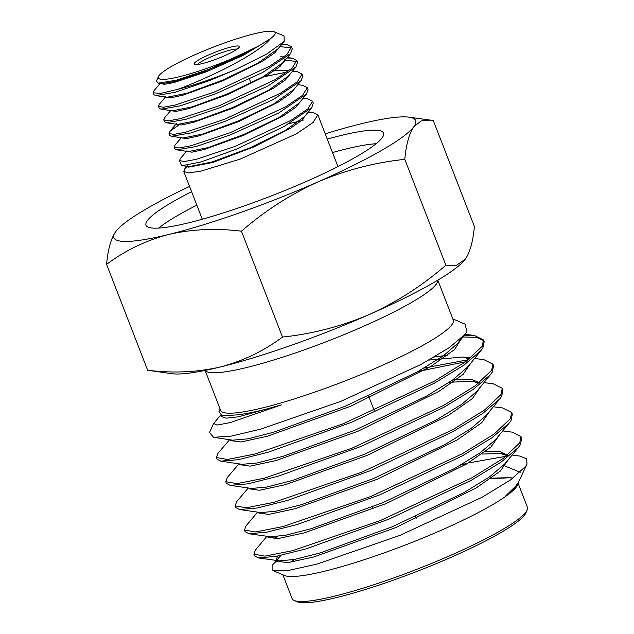 <?xml version="1.0" encoding="UTF-8"?>
<svg xmlns="http://www.w3.org/2000/svg" width="634" height="634" viewBox="0 0 634 634"><rect width="100%" height="100%" fill="white"/><g stroke="black" fill="none" stroke-linecap="round" stroke-linejoin="round"><path stroke-width="0.95" d="M464.754 259.924A161.868 22.848 158.8 0 1 464.476 260.265A161.868 22.848 158.8 0 1 369.36 314.48A161.868 22.848 158.8 0 1 291.497 345.229A161.868 22.848 158.8 0 1 220.252 366.999C197.126 372.293 172.923 373.371 147.651 370.24L171.996 373.711A161.868 22.848 158.8 0 0 220.252 366.999C243.052 361.008 263.799 351.03 282.502 337.066L241.435 231.196C264.79 210.916 290.293 194.487 317.943 181.918C345.934 170.031 374.884 162.502 404.801 159.332L445.868 265.21C422.513 285.49 397.011 301.911 369.36 314.48C341.369 326.375 312.419 333.904 282.502 337.066M282.867 574.776L292.1 598.583A126.198 17.815 -21.2 0 0 294.216 600.485L297.219 601.769A123.844 17.483 -21.2 0 0 412.544 573.104A123.844 17.483 -21.2 0 0 524.683 514.935A123.844 17.483 -21.2 0 0 525.784 513.112L527.131 510.14A126.198 17.815 -21.2 0 0 527.417 507.303L518.089 483.259M294.216 600.485A126.198 17.815 -21.2 0 0 411.743 571.266A126.198 17.815 -21.2 0 0 526.006 512.003A126.198 17.815 -21.2 0 0 527.131 510.14M281.036 555.344L272.882 564.537L272.874 570.497L284.523 575.49A126.198 17.815 -21.2 0 0 402.043 546.278A126.198 17.815 -21.2 0 0 516.314 487.007A126.198 17.815 -21.2 0 0 517.439 485.153M272.874 570.497L288.224 570.513L317.174 564.038L400.07 535.334L482.094 497.246L510.441 479.962L525.602 466.434L526.989 464.088L518.287 482.64L515.593 486.27L505.298 496.295C510.814 492.428 514.554 489.171 516.536 486.516L518.121 482.894M294.517 559.473A126.198 17.815 -21.2 0 0 290.808 562.215M510.584 477.711L490.391 478.789M277.098 560.535L273.349 563.998M483.528 339.943L484.194 341.663L482.886 347.915L481.087 350.42L464.025 365.089L434.385 383.182L351.64 422.26L268.475 452.113L238.384 459.682L220.711 461.14L217.01 459.198L216.345 457.486L227.447 459.484L254.939 454.015L342.677 423.988L434.195 381.264L465.958 361.523L482.236 346.243L483.528 339.943L474.422 335.449L464.453 335.196M229.587 439.719L217.985 453.286L216.345 457.486M521.037 436.652L521.703 438.363L520.411 444.648L518.343 447.517L501.011 462.17L471.347 480.255L388.927 519.135L306.206 548.83L276.162 556.335L258.418 557.936L254.527 555.915L253.854 554.187L264.917 556.129L292.401 550.724L380.099 520.68L471.656 477.933L503.467 458.239L519.721 442.889L521.037 436.652L512.137 432.134L502.73 430.898M266.962 536.277L255.454 549.987L253.854 554.187M511.654 412.472L512.32 414.184L511.036 420.477L509.07 423.211L491.849 437.832L462.226 455.925L379.766 494.853L296.902 524.611L266.803 532.156L249.035 533.741L245.144 531.728L244.478 530.024L255.557 531.958L283.081 526.553L370.803 496.493L462.313 453.754L494.092 434.06L510.346 418.717L511.654 412.472L502.651 407.963L493.339 406.759M257.618 512.129L246.079 525.8L244.478 530.024M502.279 388.293L502.944 390.005L501.652 396.298L499.774 398.913L482.648 413.526L453.056 431.611L370.525 470.602L287.527 500.416L257.396 507.985L239.62 509.538L235.761 507.549L235.103 505.837L246.174 507.802L273.674 502.382L361.435 472.33L452.969 429.583L484.725 409.873L500.979 394.554L502.279 388.293L493.22 383.792L483.94 382.611M248.274 487.99L236.688 501.652L235.103 505.837M492.895 364.114L493.569 365.834L492.269 372.11L490.447 374.646L473.368 389.284L443.76 407.369L361.126 446.407L278.025 476.253L247.902 483.837L230.166 485.343L226.386 483.37L225.72 481.658L236.807 483.647L264.291 478.21L351.989 448.183L443.538 405.451L475.326 385.71L491.612 370.399L492.895 364.114L483.821 359.629L474.541 358.472M238.939 463.85L227.321 477.489L225.72 481.658M273.825 538.845L277.843 536.53M460.546 465.134A145.804 20.581 -21.2 0 1 466.045 463.589L461.14 464.793M418.25 371.389L465.57 361.808M468.383 359.724L424.154 368.013M205.115 370.422L220.584 410.309A124.787 17.617 -21.2 0 0 330.56 386.439A124.787 17.617 -21.2 0 0 451.884 324.695A124.787 17.617 -21.2 0 0 453.27 320.059L437.801 280.165M220.394 415.429L213.626 423.472L217.042 425.081L230.245 422.593L281.345 404.904C263.443 410.166 249.003 413.455 238.019 414.787L222.296 415.912L218.912 411.823L220.133 409.136M452.819 318.878L465.031 324.117L466.989 331.764L465.356 334.078L449.292 347.614L420.794 364.566L340.894 401.314L260.511 429.194L231.188 436.113L213.555 437.301L209.521 432.531L213.634 423.472M213.032 60.309A24.25 3.424 158.8 0 1 194.527 64.43A24.25 3.424 158.8 0 1 220.434 50.276A24.25 3.424 158.8 0 1 239.287 47.067A24.25 3.424 158.8 0 1 213.032 60.309M197.436 64.525A21.897 3.091 158.8 0 1 220.917 52.931A21.897 3.091 158.8 0 1 237.203 49.103M158.643 228.082A127.379 17.982 158.8 0 1 196.833 205.186M327.271 139.092A127.379 17.982 158.8 0 1 383.53 133.1A127.379 17.982 158.8 0 1 245.342 205.527A127.379 17.982 158.8 0 1 146.018 225.221A127.379 17.982 158.8 0 1 191.611 191.714M257.951 46.385A62.631 8.844 158.8 0 1 207.175 68.258A62.631 8.844 158.8 0 1 158.484 76.532A62.631 8.844 158.8 0 1 226.283 42.327A62.631 8.844 158.8 0 1 274.07 31.7A62.631 8.844 158.8 0 1 270.369 38.737C262.738 48.572 235.365 64.51 208.665 76.437C197.443 81.612 187.165 85.907 177.837 89.331L160.267 93.46L153.222 92.754L153.951 90.805L160.14 83.403M153.254 92.833L153.983 94.704L155.79 95.631L175.158 92.263L209.592 80.558L235.325 69.692A72.751 10.271 158.8 0 1 209.26 79.694A72.751 10.271 158.8 0 1 177.837 89.331M235.325 69.692L266.819 54.001L284.19 41.369L284.056 35.98L274.07 31.7M207.469 69.859C227.115 62.259 243.931 54.453 257.919 46.433L201.842 72.744L176.093 81.279L161.9 83.648L158.254 83.141L176.228 80.225L207.469 69.859M158.484 76.532L156.408 81.112L158.254 83.141M307.997 112.266L312.95 112.4L317.832 114.762L313.148 122.465L296.11 133.988L240.072 159.15L200.796 171.156L188.734 172.908L183.773 171.505L184.914 168.589L187.276 166.385M317.832 114.762L337.835 166.322A72.751 10.271 158.8 0 1 337.914 166.631M289.627 123.448L302.997 120.42L303.004 119.723M281.662 44.428L286.901 44.594L291.521 46.916L286.814 54.635L269.759 66.158L214.078 92.136L175.166 105.054L163.279 107.281L158.492 106.322L159.221 104.356L165.426 96.986M158.492 106.322L159.237 108.255L161.028 109.183L180.421 105.815L214.847 94.109L262.65 72.49L290.61 53.518L292.274 48.866L291.521 46.916M291.656 47.97L279.911 46.567M286.933 57.995L292.115 58.154L296.783 60.492L292.092 68.187L275.029 79.733L219.34 105.704L180.421 118.629L168.541 120.848L163.754 119.889L164.499 117.908L170.704 110.57M163.754 119.889L164.499 121.815L166.267 122.734L185.635 119.382L220.109 107.669L267.928 86.034L295.904 67.038L297.528 62.417L296.783 60.492M296.918 61.53L285.181 60.127L280.077 66.435L267.5 75.034L227.947 94.466L188.552 108.66L176.157 111.402L171.267 110.736L171.022 110.078M262.666 77.023L287.305 71.967M292.567 71.111L297.322 71.713L302.046 74.059L297.346 81.762L280.315 93.285L224.61 119.271L185.683 132.197L173.803 134.424L169.016 133.457L169.777 131.468L178.637 125.128M169.016 133.457L169.753 135.367L171.505 136.286L190.842 132.95L225.363 121.221L273.222 99.57L301.182 80.558L302.783 75.969L302.046 74.059M297.829 84.687L302.537 85.273L307.308 87.627L302.608 95.33L285.538 106.877L229.873 132.839L190.945 145.765L179.065 147.991L174.279 147.033L175.055 145.02L181.276 137.744M174.279 147.025L175.016 148.919L176.743 149.838L196.112 146.502L230.618 134.78L278.556 113.082L306.468 94.078L308.045 89.529L307.308 87.627M302.244 98.167L307.752 98.841L312.57 101.194L307.886 108.889L290.824 120.428L235.135 146.406L196.207 159.332L184.328 161.559L179.541 160.6L180.325 158.571L186.554 151.328M179.541 160.6L181.245 164.983L182.497 165.64L201.303 161.892L236.22 149.22L283.842 126.626L311.762 107.59L313.299 103.08L312.57 101.194M116.371 230.776L115.665 231.679C110.934 238.701 107.907 249.598 106.583 264.362C125.286 250.406 146.034 240.429 168.834 234.437C191.959 229.136 216.162 228.058 241.435 231.196M106.583 264.362L147.651 370.24M404.801 159.332C406.125 144.568 409.152 133.671 413.883 126.649L421.238 120.872L430.423 120.111L433.323 120.65L474.383 226.52C473.027 241.427 470 252.324 465.301 259.211L456.139 265.527L445.868 265.21M189.566 186.436A161.868 22.848 -21.2 0 0 116.498 230.625A161.868 22.848 -21.2 0 0 115.665 231.679A161.868 22.848 -21.2 0 0 168.834 234.437A161.868 22.848 -21.2 0 0 317.943 181.918A161.868 22.848 -21.2 0 0 413.883 126.649A161.868 22.848 158.8 0 0 408.978 117.179L430.423 120.103M325.226 133.822A161.868 22.848 -21.2 0 1 360.722 123.892A161.868 22.848 158.8 0 1 408.978 117.179M202.317 219.221A72.751 10.271 158.8 0 1 202.175 218.944L183.773 171.505M257.919 46.433L270.369 38.737M332.493 152.564A127.379 17.982 158.8 0 1 376.136 143.72M269.276 39.498L243.171 55.38L206.208 71.816L174.128 82.515L164.523 84.322L160.695 83.553L160.45 82.903M279.919 46.536L274.784 52.86L262.191 61.466L222.637 80.89L183.266 95.068L170.871 97.81L165.981 97.145L165.736 96.487M290.451 73.703L285.371 80.011L272.81 88.609L233.249 108.049L193.838 122.251L181.435 124.993L176.553 124.327L176.307 123.67M295.713 87.286L290.665 93.586L278.12 102.185L238.558 121.633L199.124 135.842L186.721 138.584L181.831 137.919L181.593 137.261M300.984 100.861L295.951 107.162L283.422 115.76L243.86 135.208L204.41 149.434L191.999 152.176L187.117 151.502L186.871 150.852M306.246 114.453L301.792 120.278L290.602 128.203L254.044 146.826L212.659 162.534L188.56 167.138M284.19 41.369L278.08 48.763L257.673 63.273L222.217 80.304L187.022 93.238L167.17 97.232L155.79 95.631M284.959 58.708L283.366 62.33L262.991 76.841L227.511 93.887L192.284 106.837L172.44 110.823L161.028 109.183M273.801 70.247L288.462 70.311M295.896 67.038L288.652 75.898L268.309 90.408L232.805 107.479L197.546 120.436L177.71 124.415L166.267 122.734M301.182 80.558L293.938 89.465L273.626 103.976L238.099 121.062L202.809 134.036L182.98 137.998L171.505 136.286M306.468 94.078L299.224 103.033L278.944 117.552L243.393 134.646L208.071 147.627L188.25 151.589L176.743 149.838M311.762 107.59L304.51 116.616L284.84 130.794L249.701 147.952L212.018 161.995L189.043 166.655L187.418 165.767L187.656 166.425M462.994 336.995L476.839 337.375L483.766 340.838M505.306 466.141L520.205 472.267M526.989 464.088L526.64 458.786L519.793 456.076L512.114 455.046M507.462 456.028L469.263 462.796M505.298 496.295L515.593 486.27M277.581 556.058L276.44 559.267L277.193 561.225L287.678 562.643L313.814 556.945L395.592 527.654L475.857 488.156L500.329 471.102L508.809 459.04M258.418 557.936L279.531 560.876L294.667 559.442L320.471 552.848L392.01 526.878L463.628 492.808L489.519 476.911L504.759 463.929L518.343 447.517M507.541 455.157L500.416 451.63L485.145 451.67M249.035 533.741L270.195 536.736L285.324 535.318L311.175 528.701L382.857 502.667L454.499 468.55L480.334 452.652L495.495 439.679L509.07 423.211M239.62 509.538L260.843 512.597L275.917 511.202L301.824 504.577L373.592 478.496L445.282 444.347L471.117 428.433L486.191 415.476L499.774 398.913M230.166 485.343L251.444 488.449L266.454 487.102L292.361 480.477L364.209 454.38L435.97 420.191L461.829 404.262L476.847 391.305L490.447 374.646M479.383 382.667L470.919 379.116L453.041 379.742M220.711 461.14L242.045 464.31L256.992 462.994L282.859 456.393L354.747 430.296L426.579 396.084L452.486 380.131L467.472 367.173L481.087 350.42M447.715 355.183L434.29 357.013M213.555 437.301L232.63 440.178L247.553 438.879L273.373 432.309L345.276 406.22L417.188 371.976L443.126 356.007L458.105 343.049L460.72 338.849M222.296 415.912L238.019 414.787M512.89 478.187L510.101 477.64L491.263 478.171M278.453 557.865L277.193 561.225M506.962 455.608L500.638 453.508L481.88 454.055M267.572 536.364L267.841 537.077L278.263 538.528L304.391 532.837L386.233 503.531L466.553 464.001L490.993 446.946L499.449 434.884M258.22 512.217L258.49 512.93L268.856 514.412L295 508.722L376.913 479.383L457.296 439.822L481.681 422.759L490.098 410.705M248.845 488.069L249.122 488.798L259.496 490.28L285.641 484.598L367.657 455.212L448.056 415.619L472.393 398.572L480.754 386.518M478.733 383.174L472.187 381.121L449.355 382.294M239.668 463.961L239.755 464.674L250.184 466.141L276.305 460.466L358.392 431.049L438.783 391.44L463.097 374.385L471.387 362.355M469.326 359.01L462.78 357.005L428.949 360.08M230.118 439.798L230.404 440.567L241.047 441.985L267.54 436.184L350.475 406.315L430.858 366.444L454.618 349.477L461.956 337.708M220.735 415.547L221.076 416.459L226.172 418.186L238.535 416.792L281.345 404.904M205.186 370.407A124.787 17.617 -21.2 0 0 316.802 345.3A124.787 17.617 -21.2 0 0 436.2 284.278A124.787 17.617 -21.2 0 0 437.737 280.204M368.623 396.107L374.258 410.65M415.405 516.734L416.166 518.683M249.455 79.115L251.016 83.141M282.059 43.944L286.901 44.586M280.767 56.672L283.834 57.068M287.313 57.528L292.115 58.154M175.99 124.161L169.777 131.468M308.338 111.853L312.95 112.4M186.879 166.322L184.914 168.589M283.366 62.33L290.61 53.518M189.043 166.655L182.497 165.64M458.105 343.049L465.356 334.078M239.755 464.674L239.478 463.929M474.422 335.449L465.158 334.316M469.477 357.838L462.78 357.005M506.97 454.356L500.638 453.508M372.237 507.002L372.998 508.959"/></g></svg>
